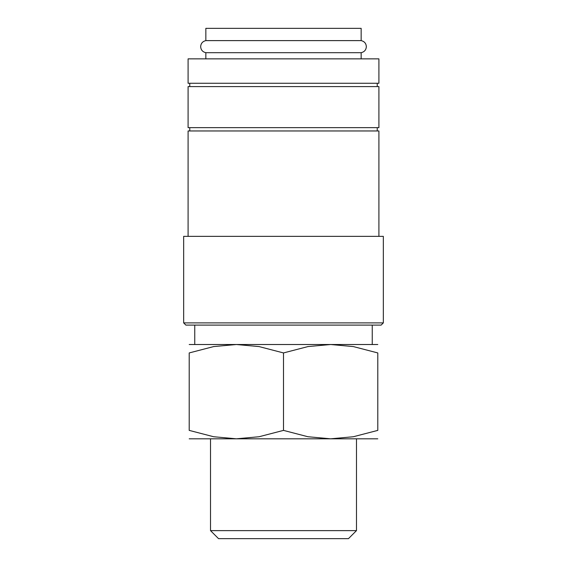 <?xml version="1.0" encoding="UTF-8"?>
<svg xmlns="http://www.w3.org/2000/svg" width="567" height="567" viewBox="0 0 567 567"><rect width="100%" height="100%" fill="white"/><g stroke="black" fill="none" stroke-linecap="round" stroke-linejoin="round"><path stroke-width="0.85" d="M205.842 52.688C202.603 51.916 200.881 49.903 200.661 46.657C200.881 43.404 202.603 41.391 205.842 40.618L361.158 40.618C364.397 41.391 366.119 43.404 366.339 46.657C366.119 49.903 364.397 51.916 361.158 52.688L205.842 52.688L205.842 58.855M283.5 58.855L188.095 58.855L188.095 83.264L378.905 83.264L378.905 58.855L283.5 58.855M283.5 322.885L183.658 322.885L185.877 325.104L381.123 325.104L383.342 322.885L283.5 322.885M383.342 322.885L383.342 236.354L183.658 236.354L183.658 322.885M378.905 236.354L378.905 130.963L188.095 130.963L188.095 236.354M283.5 86.588L188.095 86.588L188.095 127.639L378.905 127.639L378.905 86.588L283.5 86.588M189.208 344.516L236.354 344.516L259.062 346.579L283.5 352.936L307.938 346.579L330.646 344.516L353.361 346.579L377.792 352.936L377.792 430.388L353.361 436.739L330.646 438.808L307.938 436.739L283.5 430.388L259.062 436.739L236.354 438.808L213.639 436.739L189.208 430.388L189.208 352.936L213.639 346.579L236.354 344.516L377.792 344.516M189.208 438.808L377.792 438.808M210.52 530.627L218.543 538.65L348.457 538.65L356.48 530.627L210.52 530.627L210.52 438.808M205.842 40.618L205.842 28.35L361.158 28.35L361.158 40.618M377.792 430.367C377.792 441.665 377.792 441.665 377.792 430.367M189.208 430.367C189.208 441.665 189.208 441.665 189.208 430.367M189.208 352.95C189.208 341.66 189.208 341.66 189.208 352.95M377.792 352.95C377.792 341.66 377.792 341.66 377.792 352.95M283.5 430.388L283.5 352.936M189.761 127.639L189.761 130.963M189.761 83.264L189.761 86.588M356.48 438.808L356.48 530.627M194.75 325.104L194.75 344.516M372.25 325.104L372.25 344.516M361.158 52.688L361.158 58.855M377.239 83.264L377.239 86.588M377.239 127.639L377.239 130.963"/></g></svg>

